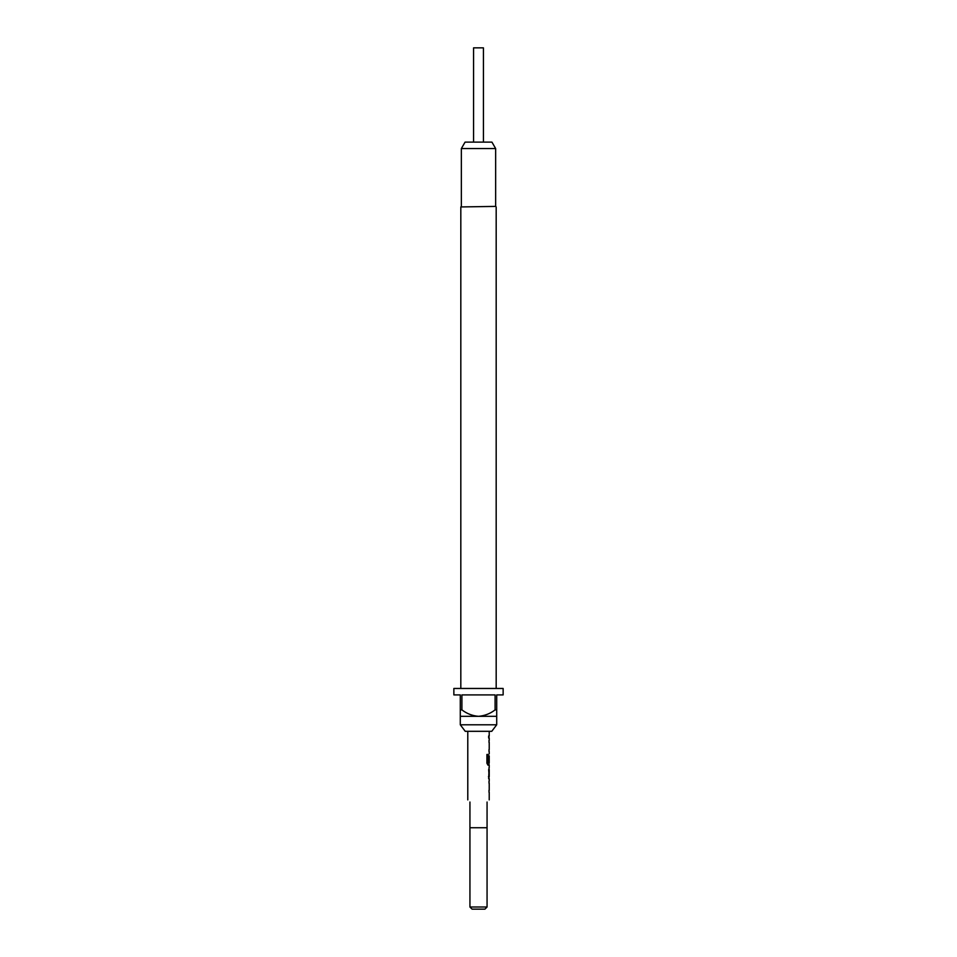 <?xml version="1.0" encoding="UTF-8"?>
<svg xmlns="http://www.w3.org/2000/svg" width="957" height="957" viewBox="0 0 957 957"><rect width="100%" height="100%" fill="white"/><g stroke="black" fill="none" stroke-linecap="round" stroke-linejoin="round"><path stroke-width="1.44" d="M473.571 142.126L473.571 47.85L483.429 47.85L483.429 142.126M495.642 148.55L461.358 148.55L465.066 142.126L491.934 142.126L495.642 148.55L495.642 206.401L460.819 206.939L460.819 688.466M495.642 206.401L460.819 206.939M491.754 731.315L465.246 731.315L460.293 724.784L496.707 724.784L491.754 731.315M496.181 206.939L496.181 688.466M460.293 709.891L461.908 709.891L461.908 694.902L495.092 694.902L495.092 709.891L496.707 709.891L496.707 694.902L503.143 694.902L503.143 688.466L453.857 688.466L453.857 694.902L460.293 694.902L460.293 716.326L496.707 716.326L496.707 724.784M460.293 716.326L460.293 724.784M461.358 148.55L461.358 206.401M487.065 907.009L484.924 909.15L472.076 909.15L469.935 907.009L487.065 907.009L487.065 802.026C489.888 799.215 489.888 799.215 487.065 802.026M469.935 907.009L469.935 827.733L487.065 827.733M489.147 783.209L489.003 781.307M489.003 792.145L489.147 790.243M488.668 778.759L489.111 767.55M488.668 769.631L489.147 776.665L488.465 776.665M489.003 765.002L487.986 765.181L486.922 763.231L486.922 754.451L488.046 754.451L488.046 762.717L489.147 762.861M489.135 755.97L488.668 761.904L489.003 755.827M489.147 742.488L489.003 740.586M489.003 751.412L489.147 749.51M488.668 738.05L488.656 735.957M469.935 802.026C467.112 799.215 467.112 799.215 469.935 802.026L469.935 827.733M496.707 716.326L496.707 709.891M495.092 709.891C490.187 713.659 484.661 715.8 478.5 716.326C472.387 715.824 466.86 713.671 461.908 709.891M487.855 754.451L488.106 762.861M488.919 755.97L488.465 761.904M489.147 769.631L489.135 776.522M489.218 799.885L489.218 792.324M489.218 790.243L489.218 783.209M489.218 781.127L489.218 778.759M489.218 776.665L489.218 769.631M489.218 767.55L489.218 765.181M489.218 762.861L489.218 755.827M489.218 753.96L489.218 751.592M489.218 749.51L489.218 742.488M489.218 740.407L489.218 738.038M489.218 735.957L489.218 731.315M467.782 799.885L467.782 731.315M489.003 738.038L489.003 735.957M489.003 751.592L489.003 749.51M489.003 742.488L489.003 740.407M489.003 765.181L489.003 762.861M489.003 778.579L489.003 776.665M489.003 769.631L489.003 767.717M489.003 792.324L489.003 790.243M489.003 783.209L489.003 781.127"/></g></svg>
